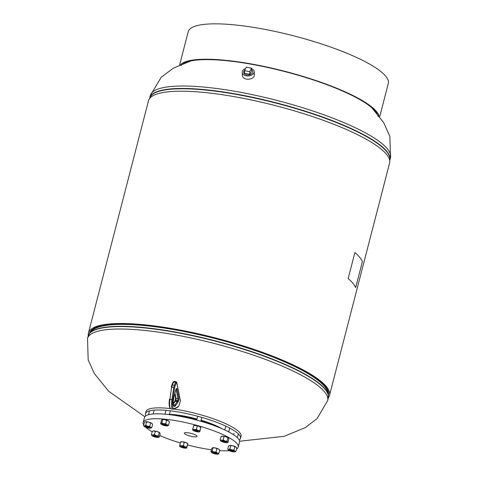 <?xml version="1.0" encoding="UTF-8"?>
<svg xmlns="http://www.w3.org/2000/svg" width="478" height="478" viewBox="0 0 478 478"><rect width="100%" height="100%" fill="white"/><g stroke="black" fill="none" stroke-linecap="round" stroke-linejoin="round"><path stroke-width="0.72" d="M89.559 333.369A123.324 26.798 14.5 0 1 89.571 333.339A123.324 26.798 14.5 0 1 215.674 338.275A123.324 26.798 14.5 0 1 328.356 395.097A123.324 26.798 14.5 0 1 328.35 395.121M88.305 335.562A124.507 27.055 14.5 0 1 88.424 333.046A124.507 27.055 14.5 0 1 215.739 338.024A124.507 27.055 14.5 0 1 329.503 395.39A124.507 27.055 14.5 0 1 328.38 397.654M88.424 333.046L148.497 100.744A124.507 27.055 14.5 0 1 275.812 105.722A124.507 27.055 14.5 0 1 389.576 163.094L329.503 395.39M239.167 440.041A49.085 10.665 -165.5 0 0 240.5 438.332L241.049 436.199A49.085 10.665 -165.5 0 0 239.771 432.662A49.085 10.665 -165.5 0 0 182.255 410.447A49.085 10.665 -165.5 0 0 174.082 409.09M170.491 408.618A49.085 10.665 -165.5 0 0 145.999 411.618L145.449 413.751A49.085 10.665 -165.5 0 0 145.784 415.89M243.953 71.15A4.529 2.964 -4.1 0 0 243.672 72.423A4.529 2.964 -4.1 0 0 247.532 74.986A4.529 2.964 -4.1 0 0 252.414 72.901A4.529 2.964 -4.1 0 0 252.707 71.778A4.529 2.964 -4.1 0 0 251.679 70.003A4.529 2.964 -4.1 0 1 252.701 71.7A4.529 2.964 -4.1 0 1 252.45 72.835A4.529 2.964 -4.1 0 1 247.526 74.986A4.529 2.964 -4.1 0 1 243.666 72.351L243.666 72.351A4.529 2.964 -4.1 0 1 243.917 71.216A4.529 2.964 -4.1 0 1 244.628 70.338A4.529 2.964 -4.1 0 0 243.953 71.15M245.549 68.587A6.029 3.943 -4.1 0 0 242.555 70.864A6.029 3.943 -4.1 0 0 242.173 72.459L242.406 75.709A6.029 3.943 -4.1 0 0 247.473 79.211A6.029 3.943 -4.1 0 0 254.051 76.438A6.029 3.943 -4.1 0 0 254.427 74.843L254.194 71.592A6.029 3.943 -4.1 0 0 251.583 68.629M242.173 72.459A6.029 3.943 -4.1 0 0 247.24 75.96A6.029 3.943 -4.1 0 0 253.812 73.188A6.029 3.943 -4.1 0 0 254.194 71.592M249.886 74.281L251.733 70.762L251.548 68.163L246.29 67.165L244.443 70.69L244.628 73.289L249.886 74.281L249.701 71.682L251.548 68.163M244.443 70.69L249.701 71.682M176.322 415.651A32.94 7.158 14.5 0 1 196.816 419.654M200.951 420.855A32.94 7.158 14.5 0 1 212.573 425.026M169.391 414.444A35.521 7.72 14.5 0 1 196.954 419.11M201.095 420.299A35.521 7.72 14.5 0 1 220.985 428.288M240.5 438.332A49.085 10.665 -165.5 0 0 239.215 434.795A49.085 10.665 -165.5 0 0 188.625 414.02A49.085 10.665 -165.5 0 0 145.449 413.751M181.795 416.637A31.865 6.925 14.5 0 1 196.757 419.881M200.891 421.082A31.865 6.925 14.5 0 1 207.309 423.239M174.548 415.37A33.37 7.254 14.5 0 1 196.84 419.565M200.975 420.76A33.37 7.254 14.5 0 1 214.264 425.641M169.427 414.318A35.952 7.815 14.5 0 1 196.978 419.021M201.119 420.21A35.952 7.815 14.5 0 1 222.097 428.766M184.55 433.6A6.543 1.422 -165.5 0 0 191.32 436.378A6.543 1.422 -165.5 0 0 197.056 436.396A6.543 1.422 -165.5 0 0 196.882 435.936A6.543 1.422 -165.5 0 0 190.16 433.17A6.543 1.422 -165.5 0 0 184.383 433.122A6.543 1.422 -165.5 0 0 184.55 433.6M236.55 448.997A49.085 10.665 -165.5 0 0 238.241 447.061A49.085 10.665 -165.5 0 0 236.963 443.524A49.085 10.665 -165.5 0 0 186.366 422.749A49.085 10.665 -165.5 0 0 143.191 422.48A49.085 10.665 -165.5 0 0 143.735 424.996M238.241 447.061L239.502 442.18A49.085 10.665 -165.5 0 0 238.223 438.643A49.085 10.665 -165.5 0 0 187.633 417.862A49.085 10.665 -165.5 0 0 144.458 417.599L143.191 422.48M145.671 427.26A49.085 10.665 -165.5 0 0 152.195 431.771M159.73 435.506A49.085 10.665 -165.5 0 0 180.337 442.957M187.513 444.958A49.085 10.665 -165.5 0 0 211.467 449.768M219.599 450.611A49.085 10.665 -165.5 0 0 229.249 450.694M215.303 453.586A2.151 0.466 -165.5 0 0 216.821 453.365A2.151 0.466 -165.5 0 0 214.311 452.409A2.151 0.466 -165.5 0 0 212.865 452.343A2.151 0.466 -165.5 0 0 213.23 452.929A2.151 0.466 -165.5 0 0 215.303 453.586M216.636 453.216A1.828 0.4 14.5 0 1 216.636 453.246A1.828 0.4 14.5 0 1 215.279 453.287A1.828 0.4 14.5 0 1 213.092 452.325A1.828 0.4 14.5 0 1 213.098 452.302M216.91 448.669L218.434 448.956A3.657 0.795 14.5 0 0 215.028 447.886L216.91 448.669L216.062 451.967L213.965 451.997A3.657 0.795 -165.5 0 0 211.401 451.931A3.657 0.795 -165.5 0 0 211.36 452.349L210.929 451.841L211.401 451.931L212.083 451.214L212.931 447.916L212.465 447.826L215.028 447.886A3.657 0.795 -165.5 0 0 212.543 447.79A3.657 0.795 -165.5 0 0 212.531 447.79L212.531 447.79M212.465 447.826L211.784 448.543L210.929 451.841M216.062 451.967L217.371 453.06A3.657 0.795 -165.5 0 0 213.965 451.997L212.083 451.214M211.36 452.349A3.657 0.795 -165.5 0 0 212.244 452.935A3.657 0.795 -165.5 0 0 215.644 454.004A3.657 0.795 -165.5 0 0 218.135 454.1A3.657 0.795 -165.5 0 0 218.213 454.064A3.657 0.795 -165.5 0 0 217.371 453.06L218.888 453.347L218.213 454.064L217.741 453.975M219.737 450.043L219.312 449.541A3.657 0.795 14.5 0 0 218.434 448.956L219.743 450.049L218.888 453.347M181.168 65.522A102.155 22.203 14.5 0 1 255.64 65.02A102.155 22.203 14.5 0 1 378.08 116.447M180.72 64.452A103.344 22.46 14.5 0 1 255.366 64.697A103.344 22.46 14.5 0 1 378.988 115.73M379.717 116.698L388.297 83.507A103.344 22.46 -165.5 0 0 264.519 29.301A103.344 22.46 -165.5 0 0 188.201 31.757L179.614 64.948M233.527 451.411A2.151 0.466 -165.5 0 0 233.754 451.089A2.151 0.466 -165.5 0 0 232.033 450.312A2.151 0.466 -165.5 0 0 229.954 450.031A2.151 0.466 -165.5 0 0 229.804 450.067A2.151 0.466 -165.5 0 0 230.808 450.921A2.151 0.466 -165.5 0 0 233.527 451.411M233.569 450.939A1.828 0.4 14.5 0 1 233.569 450.963A1.828 0.4 14.5 0 1 233.312 451.095A1.828 0.4 14.5 0 1 231.268 450.772A1.828 0.4 14.5 0 1 230.026 450.049A1.828 0.4 14.5 0 1 230.038 450.025M228.263 450.031L228.293 450.073A3.657 0.795 -165.5 0 0 228.627 450.354L227.749 449.284L228.604 445.992L229.476 445.514A3.657 0.795 -165.5 0 0 229.446 445.526M229.476 445.514A3.657 0.795 -165.5 0 1 229.775 445.442L230.731 445.705L229.876 449.003L228.711 449.553L227.749 449.284M229.876 449.003L231.824 449.923L233.975 450.031L234.853 451.095L235.941 451.34L234.77 451.889A3.657 0.795 -165.5 0 0 235.068 451.824A3.657 0.795 -165.5 0 0 234.853 451.095A3.657 0.795 -165.5 0 0 231.824 449.923A3.657 0.795 -165.5 0 0 228.711 449.553A3.657 0.795 -165.5 0 0 228.293 450.073M230.731 445.705L232.882 445.813L234.823 446.733L233.975 450.031M234.823 446.733L235.917 446.984L236.795 448.047L235.941 451.34M229.775 445.442A3.657 0.795 14.5 0 1 232.882 445.813A3.657 0.795 14.5 0 1 235.917 446.984L236.246 447.265A3.657 0.795 14.5 0 1 236.281 447.306M228.627 450.354A3.657 0.795 -165.5 0 0 231.663 451.519A3.657 0.795 -165.5 0 0 234.77 451.889M235.917 446.984A3.657 0.795 14.5 0 1 236.246 447.265M226.052 441.887A2.151 0.466 -165.5 0 0 226.034 441.875A2.151 0.466 -165.5 0 0 224.14 441.051A2.151 0.466 -165.5 0 0 222.085 440.853A2.151 0.466 -165.5 0 0 221.995 441.122A2.151 0.466 -165.5 0 0 224.517 442.096A2.151 0.466 -165.5 0 0 226.052 441.887M225.849 441.726A1.828 0.4 14.5 0 1 225.849 441.75A1.828 0.4 14.5 0 1 224.236 441.738A1.828 0.4 14.5 0 1 222.354 440.967A1.828 0.4 14.5 0 1 222.306 440.835A1.828 0.4 14.5 0 1 222.318 440.812M220.197 439.868L221.571 440.31A3.657 0.795 -165.5 0 0 220.573 440.853L220.197 439.868L221.045 436.575L222.634 436.205L226.082 436.856L228.532 438.051L228.908 439.037L228.06 442.329L227.462 442.55M220.579 440.853L220.579 440.853A3.657 0.795 -165.5 0 0 220.579 440.853A3.657 0.795 -165.5 0 0 223.023 442.048A3.657 0.795 -165.5 0 0 226.47 442.7A3.657 0.795 -165.5 0 0 227.349 442.604A3.657 0.795 -165.5 0 0 227.468 442.156A3.657 0.795 -165.5 0 0 225.019 440.961A3.657 0.795 -165.5 0 0 221.571 440.31L223.154 439.939L225.019 440.961L227.086 441.17L227.468 442.156L228.06 442.329M224.009 436.647L223.154 439.939M221.045 436.575L221.756 436.295A3.657 0.795 14.5 0 1 222.634 436.205A3.657 0.795 14.5 0 1 226.082 436.856A3.657 0.795 14.5 0 1 228.526 438.051L228.532 438.051A3.657 0.795 14.5 0 0 228.526 438.051L228.526 438.051M227.94 437.878L227.086 441.17M197.253 430.606A2.151 0.466 -165.5 0 0 194.229 430.098A2.151 0.466 -165.5 0 0 195.084 430.899A2.151 0.466 -165.5 0 0 197.426 431.443A2.151 0.466 -165.5 0 0 198.185 431.12A2.151 0.466 -165.5 0 0 197.253 430.606M198 430.971A1.828 0.4 14.5 0 1 197.994 430.995A1.828 0.4 14.5 0 1 195.305 430.66A1.828 0.4 14.5 0 1 194.45 430.08A1.828 0.4 14.5 0 1 194.462 430.057M193.686 425.755L195.526 425.504L199.075 426.394L200.718 427.475L199.714 431.64A3.657 0.795 -165.5 0 0 198.011 430.505L199.87 430.774M200.778 427.535L199.774 431.694M192.682 429.913L192.777 428.993L194.468 429.614L196.368 429.423L198.011 430.505A3.657 0.795 -165.5 0 0 194.468 429.614A3.657 0.795 -165.5 0 0 192.622 429.859A3.657 0.795 -165.5 0 0 192.724 430.098A3.657 0.795 -165.5 0 0 194.325 431.001A3.657 0.795 -165.5 0 0 197.874 431.891A3.657 0.795 -165.5 0 0 199.499 431.849A3.657 0.795 -165.5 0 0 199.714 431.64M193.626 425.701L192.777 428.993M197.223 426.125L196.368 429.423M193.674 425.629L193.901 425.54A3.657 0.795 14.5 0 1 195.526 425.504A3.657 0.795 14.5 0 1 199.075 426.394A3.657 0.795 14.5 0 1 200.676 427.296L200.778 427.41M164.008 424.165A2.151 0.466 -165.5 0 0 162.562 424.1A2.151 0.466 -165.5 0 0 162.926 424.685A2.151 0.466 -165.5 0 0 164.994 425.348A2.151 0.466 -165.5 0 0 166.517 425.121A2.151 0.466 -165.5 0 0 164.008 424.165M166.332 424.972A1.828 0.4 14.5 0 1 166.326 425.002A1.828 0.4 14.5 0 1 164.976 425.044A1.828 0.4 14.5 0 1 162.783 424.082A1.828 0.4 14.5 0 1 162.795 424.058M160.626 423.598L161.098 423.687A3.657 0.795 -165.5 0 0 161.056 424.106L160.626 423.598L161.48 420.299L162.161 419.582L164.725 419.648L166.607 420.431L165.758 423.723L167.067 424.823L168.585 425.103L167.903 425.82L167.437 425.731M166.607 420.431L168.131 420.712L169.439 421.811L168.585 425.103M162.233 419.547L162.227 419.553A3.657 0.795 14.5 0 1 162.233 419.547A3.657 0.795 14.5 0 1 164.725 419.648A3.657 0.795 14.5 0 1 168.131 420.712A3.657 0.795 14.5 0 1 169.009 421.297L169.439 421.811M161.056 424.106A3.657 0.795 -165.5 0 0 161.934 424.691A3.657 0.795 -165.5 0 0 165.34 425.761A3.657 0.795 -165.5 0 0 167.832 425.856A3.657 0.795 -165.5 0 0 167.903 425.82A3.657 0.795 -165.5 0 0 167.067 424.823A3.657 0.795 -165.5 0 0 163.661 423.753A3.657 0.795 -165.5 0 0 161.098 423.687L161.779 422.97L163.661 423.753L165.758 423.723M162.161 419.582L162.628 419.678L161.779 422.97M145.784 426.346A2.151 0.466 -165.5 0 0 145.629 426.376A2.151 0.466 -165.5 0 0 146.632 427.236A2.151 0.466 -165.5 0 0 149.351 427.72A2.151 0.466 -165.5 0 0 149.578 427.404A2.151 0.466 -165.5 0 0 147.857 426.627A2.151 0.466 -165.5 0 0 145.784 426.346M149.399 427.248A1.828 0.4 14.5 0 1 149.393 427.278A1.828 0.4 14.5 0 1 149.136 427.404A1.828 0.4 14.5 0 1 147.093 427.081A1.828 0.4 14.5 0 1 145.85 426.364A1.828 0.4 14.5 0 1 145.862 426.334M143.579 425.599L144.535 425.862A3.657 0.795 -165.5 0 0 144.123 426.382A3.657 0.795 -165.5 0 0 144.458 426.663L143.579 425.599L144.428 422.307L145.599 421.757L146.555 422.02L145.706 425.312L147.648 426.233L149.799 426.34L150.678 427.404L151.765 427.655L152.619 424.362L152.076 423.574A3.657 0.795 -165.5 0 0 151.741 423.299L150.654 423.048L149.799 426.34M146.555 422.02L148.712 422.128L150.654 423.048M150.923 428.121L150.893 428.133A3.657 0.795 -165.5 0 0 150.678 427.404A3.657 0.795 -165.5 0 0 147.648 426.233A3.657 0.795 -165.5 0 0 144.535 425.862L145.706 425.312M144.458 426.663A3.657 0.795 -165.5 0 0 147.487 427.834A3.657 0.795 -165.5 0 0 150.6 428.204L151.765 427.655M145.27 421.835A3.657 0.795 14.5 0 1 145.3 421.823L145.599 421.757A3.657 0.795 14.5 0 1 148.712 422.128A3.657 0.795 14.5 0 1 151.741 423.299M145.3 421.823A3.657 0.795 14.5 0 1 145.599 421.757M153.259 435.864A2.151 0.466 -165.5 0 0 155.78 436.838A2.151 0.466 -165.5 0 0 157.316 436.635A2.151 0.466 -165.5 0 0 157.298 436.617A2.151 0.466 -165.5 0 0 155.404 435.799A2.151 0.466 -165.5 0 0 153.348 435.595A2.151 0.466 -165.5 0 0 153.259 435.864M157.119 436.468A1.828 0.4 14.5 0 1 157.113 436.492A1.828 0.4 14.5 0 1 155.505 436.486A1.828 0.4 14.5 0 1 153.617 435.709A1.828 0.4 14.5 0 1 153.569 435.578A1.828 0.4 14.5 0 1 153.581 435.554M152.912 431.096A3.657 0.795 14.5 0 1 153.02 431.042L152.315 431.317L151.46 434.61L152.835 435.052L154.424 434.687L156.282 435.709L158.355 435.918L159.204 432.62L157.346 431.598L155.272 431.389L154.424 434.687M152.315 431.317L153.898 430.947L155.272 431.389M159.204 432.62L159.795 432.793L160.172 433.779L159.323 437.071L158.732 436.904L158.355 435.918M159.323 437.071L158.726 437.292M151.843 435.601L151.843 435.601A3.657 0.795 -165.5 0 0 154.292 436.79A3.657 0.795 -165.5 0 0 157.734 437.442A3.657 0.795 -165.5 0 0 158.612 437.352A3.657 0.795 -165.5 0 0 158.732 436.904A3.657 0.795 -165.5 0 0 156.282 435.709A3.657 0.795 -165.5 0 0 152.835 435.052A3.657 0.795 -165.5 0 0 151.837 435.595A3.657 0.795 -165.5 0 0 151.843 435.601L151.46 434.61M159.795 432.793A3.657 0.795 -165.5 0 0 157.346 431.598A3.657 0.795 14.5 0 0 153.898 430.947A3.657 0.795 14.5 0 0 153.02 431.042M182.052 447.151A2.151 0.466 -165.5 0 0 184.394 447.701A2.151 0.466 -165.5 0 0 185.153 447.372A2.151 0.466 -165.5 0 0 184.221 446.858A2.151 0.466 -165.5 0 0 181.198 446.35A2.151 0.466 -165.5 0 0 182.052 447.151M184.968 447.223A1.828 0.4 14.5 0 1 184.962 447.247A1.828 0.4 14.5 0 1 182.273 446.912A1.828 0.4 14.5 0 1 181.419 446.333A1.828 0.4 14.5 0 1 181.431 446.309M179.65 446.171L179.74 445.245L181.437 445.866L183.337 445.675L184.185 442.377L182.494 441.756L180.594 441.953L179.74 445.245M184.185 442.377L186.044 442.646L187.687 443.733L186.838 447.026L184.98 446.757L183.337 445.675M186.838 447.026L186.683 447.892A3.657 0.795 -165.5 0 0 184.98 446.757A3.657 0.795 -165.5 0 0 181.437 445.866A3.657 0.795 -165.5 0 0 179.591 446.117A3.657 0.795 -165.5 0 0 179.692 446.356A3.657 0.795 -165.5 0 0 181.293 447.253A3.657 0.795 -165.5 0 0 184.843 448.143A3.657 0.795 -165.5 0 0 186.468 448.107A3.657 0.795 -165.5 0 0 186.683 447.892M187.746 443.787L186.743 447.952M187.746 443.662L187.645 443.548A3.657 0.795 14.5 0 0 186.044 442.646A3.657 0.795 -165.5 0 0 182.494 441.756A3.657 0.795 14.5 0 0 180.869 441.797L180.642 441.881M348.145 278.608A124.507 27.055 14.5 0 1 355.668 287.589L362.408 261.55A124.507 27.055 14.5 0 0 354.885 252.569L348.145 278.608M327.639 400.618L328.267 398.186A124.011 26.947 14.5 0 0 325.034 389.247A124.011 26.947 14.5 0 0 197.223 336.763A124.011 26.947 14.5 0 0 88.149 336.088L87.516 338.52A124.011 26.947 14.5 0 1 179.101 335.574A124.011 26.947 14.5 0 1 324.407 391.685A124.011 26.947 14.5 0 1 327.639 400.618L317.051 418.632L305.227 427.643L284.225 436.312L239.556 441.242M90.969 330.937A122.607 26.643 14.5 0 1 91.131 330.567M90.569 332.228L90.689 331.762A122.631 26.649 14.5 0 1 91.161 330.531M91.071 331.666A122.631 26.649 14.5 0 1 202.547 335.197A122.631 26.649 14.5 0 1 324.49 386.087A122.631 26.649 14.5 0 1 327.854 392.904M324.484 386.391A122.703 26.666 14.5 0 1 327.687 392.175L328.278 394.786A123.939 26.935 14.5 0 0 325.046 388.949A123.939 26.935 14.5 0 0 203.981 338.03A123.939 26.935 14.5 0 0 89.786 333.106L91.567 331.111A122.703 26.666 14.5 0 1 204.626 335.98A122.703 26.666 14.5 0 1 324.484 386.391M328.326 391.87A122.631 26.649 14.5 0 1 328.141 393.173L328.35 391.404M328.338 391.912A122.607 26.643 14.5 0 1 328.296 392.313M370.289 105.823L383.667 122.589L389.869 136.433L390.484 157.621A124.011 26.947 -165.5 0 0 387.252 148.682A124.011 26.947 -165.5 0 0 241.946 92.571A124.011 26.947 -165.5 0 0 150.361 95.516L161.17 77.287L173.305 68.187L193.136 60.007M389.672 160.447A123.939 26.935 -165.5 0 0 386.481 151.395A123.939 26.935 -165.5 0 0 258.461 98.874A123.939 26.935 -165.5 0 0 149.698 98.384M390.484 157.621L389.851 160.052A124.011 26.947 -165.5 0 0 386.624 151.12A124.011 26.947 -165.5 0 0 258.807 98.629A124.011 26.947 -165.5 0 0 149.733 97.954L149.62 98.486M171.363 387.144L171.369 387.102A2.754 0.783 -79.3 0 1 171.859 385.25A0.687 0.382 -157.9 0 1 171.871 385.119L169.935 399.357A10.337 2.934 100.7 0 0 171.094 408.881L173.042 409.252A10.337 2.934 -79.3 0 1 171.877 399.722L173.759 387.634L171.811 387.27A3.448 0.98 100.7 0 1 172.427 384.951A0.687 0.382 -157.9 0 0 171.871 385.119L173.072 382.149A0.687 0.382 -157.9 0 1 173.628 381.988L172.427 384.951L174.374 385.322L175.575 382.352A1.721 0.49 -79.3 0 1 176.107 381.713L174.159 381.348A1.721 0.49 100.7 0 0 173.628 381.988L175.575 382.352A0.687 0.382 22.1 0 1 176.31 382.896L175.103 385.865A2.754 0.783 100.7 0 0 174.613 387.718L172.737 399.805A9.644 2.737 100.7 0 0 174.458 408.576L178.318 406.533A2.754 0.783 100.7 0 0 178.975 405.541L180.379 401.15L176.758 382.735L176.31 382.896M174.613 387.718L173.759 387.634A3.448 0.98 -79.3 0 1 174.374 385.322A0.687 0.382 -157.9 0 1 175.103 385.865M171.094 408.881C169.242 408.29 168.692 405.069 169.457 399.208L172.737 399.805M175.283 400.241A1.984 0.562 100.7 0 0 175.617 398.156M176.956 388.877L178.82 398.347A1.984 0.562 -79.3 0 1 178.437 401.09L178.115 401.884A1.984 0.562 -79.3 0 1 177.858 402.38L175.534 405.667A7.475 2.121 -79.3 0 1 173.275 404.986A7.475 2.121 -79.3 0 1 173.878 397.248L175.557 390.681A1.984 0.562 -79.3 0 1 175.779 389.994L176.101 389.194A1.984 0.562 -79.3 0 1 176.956 388.877A0.687 0.538 168.9 0 1 176.107 389.289M174.966 393.095L176.012 398.389A1.291 0.364 -79.3 0 1 175.761 400.176L175.438 400.97A1.291 0.364 -79.3 0 1 175.271 401.293L177.219 401.663A1.291 0.364 100.7 0 0 177.386 401.341L177.708 400.546A1.291 0.364 100.7 0 0 177.959 398.76L176.095 389.313M174.87 401.269A0.687 0.382 22.1 0 1 174.882 401.132A0.687 0.382 22.1 0 1 175.438 400.97L177.386 401.341A0.687 0.382 22.1 0 1 178.115 401.884M173.173 403.653L174.697 401.49A0.687 0.562 35.3 0 1 175.271 401.293L173.221 404.197M173.287 404.645L174.894 404.95L177.219 401.663A0.687 0.562 35.3 0 1 177.858 402.38M173.861 397.326L173.896 397.296C173.018 402.339 172.958 405.165 173.723 405.768A6.788 1.93 100.7 0 0 174.894 404.95A0.687 0.562 35.3 0 1 175.534 405.667M175.193 400.474A0.687 0.382 22.1 0 1 175.205 400.337L175.551 397.989A0.687 0.538 168.9 0 0 176.012 398.389L177.959 398.76A0.687 0.538 168.9 0 0 178.82 398.347M174.697 401.49L175.205 400.337A0.687 0.382 22.1 0 1 175.761 400.176L177.708 400.546A0.687 0.382 22.1 0 1 178.437 401.09M175.779 389.994A0.687 0.382 22.1 0 1 175.767 390.126L173.878 397.248M176.101 389.194A0.687 0.382 22.1 0 1 176.089 389.331L175.767 390.126A0.687 0.382 22.1 0 1 175.689 390.227M175.928 389.014L176.304 388.937L176.089 389.331A0.687 0.382 22.1 0 1 176 389.439M174.159 381.348L173.072 382.149A0.687 0.382 -157.9 0 0 173.066 382.286M180.379 401.15A0.687 0.538 168.9 0 0 180.409 400.893L176.782 382.478A0.687 0.538 168.9 0 1 176.758 382.735M174.458 408.576A0.687 0.645 62.1 0 1 174.135 409.06L177.989 407.017L178.969 405.679A0.687 0.382 -157.9 0 0 178.975 405.541M178.318 406.533A0.687 0.645 62.1 0 1 177.989 407.017M178.868 405.792A0.687 0.382 -157.9 0 0 178.969 405.679L180.409 400.893M90.689 331.762L91.364 330.113M88.149 336.088L89.786 333.106M87.516 338.52L88.179 359.868L94.303 373.497L108.667 391.261L144.864 416.75M328.267 398.186L328.278 394.786M328.022 393.639L328.141 393.173M389.851 160.052L389.695 160.572M150.361 95.516L149.733 97.954M175.551 397.989L174.751 393.944M176.782 382.478L176.107 381.713M173.042 409.252L174.135 409.06M227.349 442.604L227.803 442.437M158.612 437.352L159.066 437.179M233.634 434.795L234.005 433.373M237.333 437.693L238.169 434.454M224.78 429.973L225.777 426.125M228.723 431.921L229.721 428.073M196.703 420.102L197.695 416.254M200.85 421.255L201.841 417.414M169.337 414.647L170.335 410.805M165.006 414.199L166.003 410.351M153.163 413.984L154 410.763M148.527 414.725L149.518 410.877"/></g></svg>
